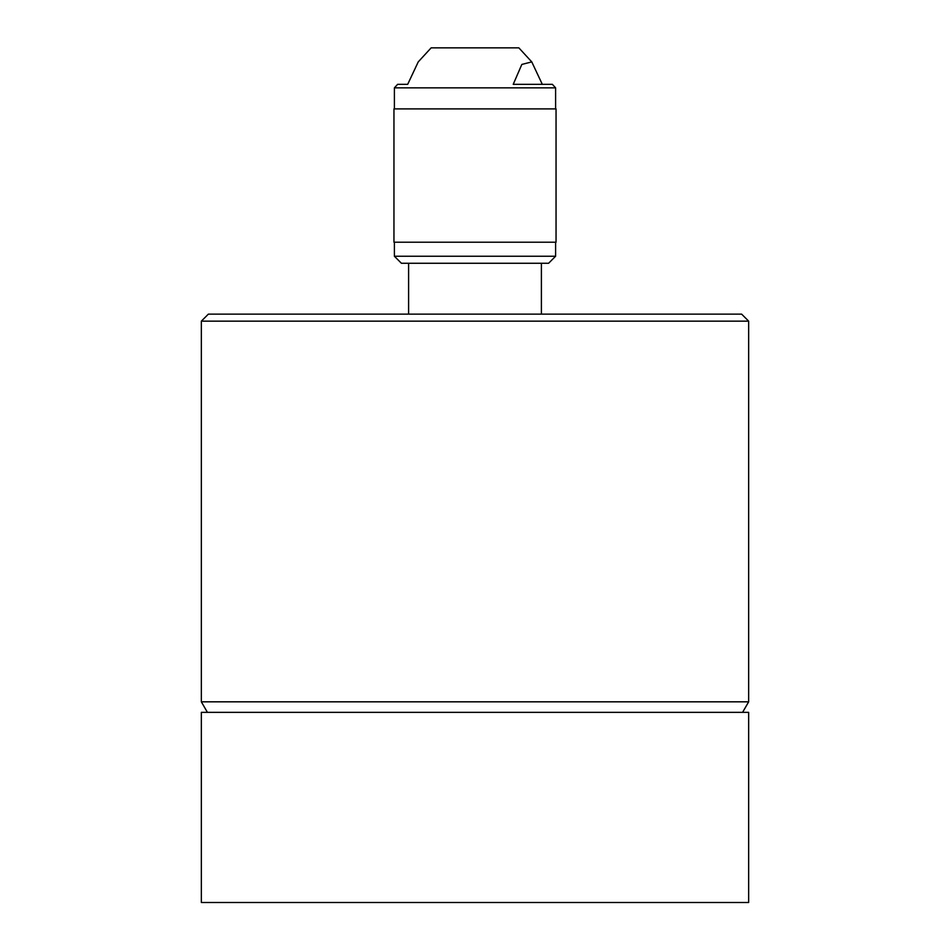 <?xml version="1.0" encoding="UTF-8"?>
<svg xmlns="http://www.w3.org/2000/svg" width="950" height="950" viewBox="0 0 950 950"><rect width="100%" height="100%" fill="white"/><g stroke="black" fill="none" stroke-linecap="round" stroke-linejoin="round"><path stroke-width="1.43" d="M548.589 263.269L401.411 263.269L394.392 256.251L555.607 256.251L548.589 263.269M453.459 242.214L556.047 242.214L556.047 108.894L393.953 108.894L393.953 242.214L453.459 242.214M394.392 108.894L394.392 87.851L555.607 87.851L552.378 84.336L513.226 84.336L521.835 64.434L531.774 61.904L542.308 84.336M407.692 84.336L397.622 84.336L407.692 84.336L418.226 61.904L431.146 47.856L518.854 47.856L531.774 61.904M446.583 47.856L503.417 47.856M201.341 321.159L208.359 314.141L741.641 314.141L748.659 321.159L201.341 321.159L201.341 701.824L748.659 701.824L748.659 321.159M475 902.5L748.659 902.5L748.659 712.346L201.341 712.346L201.341 902.5L475 902.5M555.607 242.214L555.607 256.251M397.622 84.336L394.392 87.851M541.393 314.141L541.393 263.269M742.579 712.346L748.659 701.824M207.421 712.346L201.341 701.824M408.607 314.141L408.607 263.269M555.607 108.894L555.607 87.851M394.392 242.214L394.392 256.251"/></g></svg>
